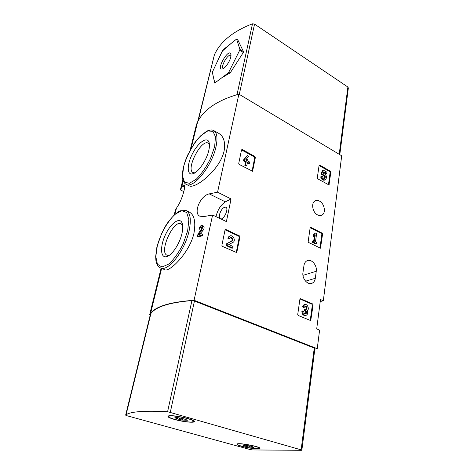 <?xml version="1.0" encoding="UTF-8"?>
<svg xmlns="http://www.w3.org/2000/svg" width="474" height="474" viewBox="0 0 474 474"><rect width="100%" height="100%" fill="white"/><g stroke="black" fill="none" stroke-linecap="round" stroke-linejoin="round"><path stroke-width="0.71" d="M225.043 229.955L225.867 229.529L239.447 235.898L239.957 236.941L236.739 252.583L222.413 246.373L221.885 245.307L225.043 229.955M299.918 299.183L300.617 298.703L312.627 303.935L313.113 304.918L310.737 320.596L298.217 315.488L297.725 314.481L299.918 299.183M238.89 94.125L341.701 155.792L323.315 300.777L320.489 299.527L316.697 328.926L319.594 330.123L317.242 348.704L194.067 300.279L212.607 215.018L204.176 216.517L199.939 216.221C193.037 213.644 199.981 195.655 209.23 193.884L217.566 192.195L238.89 94.125C217.489 100.298 203.725 109.583 197.599 121.972L196.461 124.526L190.198 149.991M217.566 192.195L231.069 198.938L225.363 201.859C220.89 204.75 217.756 209.668 215.954 216.618M212.607 215.018L226.4 221.595L231.069 198.938M317.592 214.923C312.668 212.613 310.855 203.275 314.866 201.047C316.253 200.206 317.805 200.224 319.517 201.112C324.441 203.506 326.189 212.856 322.077 215.012C320.738 215.783 319.245 215.753 317.592 214.923M303.976 265.493L302.957 272.574C301.855 278.617 307.845 285.514 312.141 283.215C313.883 282.35 314.937 280.709 315.311 278.291L316.259 271.264C317.307 265.191 311.175 258.306 306.891 260.83C305.309 261.695 304.338 263.248 303.976 265.493M319.097 165.379L319.707 165.076L330.402 171.25L330.84 172.151L328.992 184.949L317.74 178.846L317.296 177.928L319.097 165.379L319.707 165.076M310.156 227.751L310.808 227.372L322.113 233.143L322.569 234.085L320.489 248.186L308.645 242.51L308.177 241.55L310.156 227.751M241.533 149.849L242.291 149.535L254.888 156.467L255.368 157.451L252.583 171.244L239.234 164.437L238.742 163.429L241.533 149.849M199.033 229.38L199.59 229.114C200.069 227.627 200.674 226.886 201.409 226.892C201.871 227.366 201.746 228.243 201.029 229.523L197.942 234.233L197.356 236.822L202.374 235.892L202.706 234.387L201.183 233.694L198.298 235.051L201.409 230.305C202.748 227.905 202.979 226.264 202.114 225.381C201.29 225.18 200.401 225.914 199.436 227.597L199.033 229.38L199.59 229.114M198.908 234.76L202.641 230.874C204.389 228.658 204.555 226.987 203.145 225.855L202.114 225.381M193.973 233.19C195.916 221.862 194.316 214.781 189.167 211.955L186.169 210.545C190.424 212.974 191.389 219.782 189.067 230.968C184.836 250.823 167.986 272.153 160.526 267.94L164.857 269.718C169.04 272.568 189.641 252.974 193.973 233.19M183.876 191.614L180.375 189.914L182.863 179.794M180.375 189.914L182.549 185.885L184.007 184.848C186.649 185.352 180.772 202.564 177.537 206.332L175.392 210.154L174.26 214.758M194.067 300.279C170.302 301.979 155.81 306.334 150.59 313.344L149.648 314.789L161.119 268.183M224.095 151.034C225.553 142.23 223.769 136.334 218.745 133.354L213.762 130.599C217.056 132.673 217.809 138.029 216.014 146.673C212.068 166.018 193.22 189.215 186.163 184.333L189.102 185.778C194.577 189.564 219.93 170.207 224.095 151.034M149.648 314.789L150.525 315.109M314.831 349.113L317.242 348.704M323.315 300.777L320.223 301.559M181.933 233.635C179.652 243.885 171.795 255.563 166.593 256.641C160.49 258.336 159.904 246.889 165.088 235.513C170.125 224.078 179.018 216.902 181.85 222.478C183.041 224.907 183.071 228.628 181.933 233.635M169.313 255.29L167.061 255.231C158.677 252.346 173.389 219.498 181.115 223.764L182.668 225.369M208.821 150.323C206.652 160.479 197.605 173.3 192.331 173.917C186.732 175.048 186.987 164.223 192.485 153.653C197.854 143.018 206.522 136.488 208.838 141.785C209.668 143.705 209.662 146.555 208.821 150.323M194.903 172.832L193.072 172.619C185.53 169.526 201.302 138.758 208.21 143.154L209.437 144.546M220.872 218.958C224.344 219.189 228.966 208.264 225.873 207.156C223.207 207.085 221.056 209.615 219.426 214.746L219.74 218.419M197.356 236.822L200.852 235.199L202.374 235.892M200.852 235.199L201.183 233.694M319.079 165.485L329.679 171.594L330.111 172.495L328.452 184.872M323.025 174.716L322.302 175.06L321.076 173.911L322.492 170.397L323.215 170.048L321.799 173.567L323.025 174.716C325.123 175.03 325.756 176.233 324.915 178.319C323.772 178.686 322.948 178.034 322.439 176.358L320.661 176.926C321.662 179.628 323.078 180.653 324.927 179.99L325.158 179.883M321.076 173.911L321.799 173.567M322.012 174.894L322.735 174.551M322.379 175.024C324.269 175.279 324.939 176.435 324.382 178.485M323.618 172.346L326.047 173.739L326.776 173.395L323.866 171.73L323.292 173.158C326.426 174.716 327.214 176.885 325.65 179.652C323.807 180.316 322.385 179.291 321.39 176.589M326.776 173.395L326.941 172.186L323.215 170.048M299.977 298.964L311.851 304.13L312.336 305.114L310.227 320.513M304.415 307.229L303.644 307.425L302.465 306.921L303.236 306.725L304.415 307.229L305.179 306.097C306.02 305.896 306.642 306.352 307.039 307.466L306.423 309.267L305.321 309.072L305.114 310.559L305.511 310.725C306.482 311.412 306.719 312.301 306.228 313.391L305.742 313.77C304.515 313.865 303.881 313.101 303.828 311.471L302.643 310.968L301.867 311.157C301.962 314.203 303.159 315.643 305.446 315.471L305.736 315.4M304.942 306.234L306.263 307.656L305.902 309.303M305.203 313.824L305.452 313.575C305.943 312.485 305.706 311.596 304.741 310.914L304.338 310.748L304.545 309.267L305.321 309.072M304.338 310.748L305.114 310.559M303.236 306.725L304.658 304.604C307.247 303.348 309.723 308.983 307.348 310.725C308.076 312.899 307.703 314.416 306.222 315.287C303.935 315.459 302.738 314.019 302.643 310.968M302.465 306.921L303.881 304.8L304.385 304.675M310.162 227.71L321.366 233.421L321.822 234.363L319.974 248.109M313.966 236.277L313.219 236.55L313.486 234.648L315.524 232.983L314.232 234.369L313.966 236.277L315.263 234.885L314.386 241.201L313.355 240.679L313.166 242.03L316.342 243.612L316.525 242.267L315.5 241.752L316.632 233.546L315.524 232.983M313.486 234.648L314.232 234.369M313.723 240.863L314.428 235.779M316.342 243.612L315.589 243.879L312.413 242.303L312.603 240.952L313.355 240.679M312.413 242.303L313.166 242.03M225.091 229.819L238.736 236.206L239.246 237.243L236.236 252.624M229.878 238.523L229.173 238.831L227.84 238.215L228.545 237.907L229.878 238.523L230.441 237.61C232.663 237.587 233.297 238.671 232.349 240.857L227.455 243.304L227.034 245.378L232.77 247.985L233.066 246.492L228.746 244.519L233.161 242.285C236.248 240.383 232.479 233.96 229.594 236.2L228.545 237.907M230.323 237.705C232.207 238.345 232.645 239.494 231.638 241.153L232.207 240.94M232.77 247.985L232.059 248.275L226.329 245.674L226.75 243.6L231.496 241.242M226.75 243.6L227.455 243.304M226.329 245.674L227.034 245.378M227.84 238.215L228.889 236.508L229.647 236.165M241.527 149.903L254.194 156.858L254.674 157.842L252.061 171.298M246.776 165.704L246.089 166.096L244.851 165.426L245.532 162.031L243.494 160.929L243.76 159.608L247.422 155.626L244.448 159.211L244.181 160.532L246.219 161.634L245.538 165.041L246.776 165.704L247.458 162.304L249.478 163.4L249.739 162.084L247.718 160.988L247.997 159.578L246.764 158.909L246.486 160.319L245.686 159.886L248.654 156.302L247.422 155.626M243.76 159.608L244.448 159.211M243.494 160.929L244.181 160.532M245.532 162.031L246.219 161.634M244.851 165.426L245.538 165.041M249.478 163.4L248.791 163.791L247.315 162.991M246.255 159.199L246.764 158.909M245.935 160.016L246.047 159.448M222.353 50.813L212.322 72.244L214.728 83.051L228.486 72.783L239.714 50.208L239.909 49.361L236.579 39.075L222.916 49.971L219.794 56.507M236.579 39.075L237.829 39.935L243.488 51.66L243.304 52.507L230.352 72.688L222.673 77.298M339.793 154.648L348.349 87.998L347.886 87.044L254.544 24.109L252.5 23.813C233.161 31.201 220.463 41.534 214.396 54.824L197.688 121.788M230.465 43.981L222.519 50.919M214.135 80.041L214.841 83.057M230.797 56.987C229.777 61.881 224.599 68.997 222.057 69.062C215.99 69.708 228.515 48.058 230.862 53.894L230.797 56.987M223.556 68.428L223.254 68.309C220.268 66.875 228.124 53.313 230.779 55.357L231.022 55.577M301.351 450.3L252.672 449.939L250.011 449.512L126.783 415.692L125.64 415.153L126.054 414.821C130.403 411.592 144.256 410.549 167.6 411.705L301.138 449.85L301.849 450.229L301.351 450.3M125.64 415.153L150.436 314.179L150.922 313.492C155.928 306.755 169.591 302.453 191.923 300.581L194.447 301.014L314.256 348.052L314.89 348.633L301.855 450.17M174.343 419.425C168.809 417.79 166.86 416.616 168.489 415.911C172.311 414.466 195.27 419.437 194.429 421.51C194.731 423.11 182.585 421.824 174.343 419.425M241.616 446.312C237.675 445.187 236.224 444.387 237.267 443.907C239.921 442.698 260.528 446.715 259.989 448.333C260.422 449.636 248.702 448.321 241.616 446.312M256.991 448.682C250.983 448.765 235.975 445.287 237.747 444.209C238.89 442.586 261.393 446.97 259.124 448.368L256.991 448.682M252.067 446.549L253.868 447.367L249.271 447.083L244.732 446.099L242.978 445.252L245.585 445.252L252.085 446.443M191.632 421.99C185.281 422.512 166.285 417.813 168.898 416.32C170.794 414.252 196.55 419.828 193.374 421.605L191.632 421.99M184.996 419.022L186.507 419.857L186.436 420.219L187.426 420.248L186.507 419.857M182.94 418.53L182.614 420.088L186.436 420.219M182.614 420.088L177.294 418.898L174.841 417.748L177.436 417.576L184.973 419.129M187.657 230.838L183.183 243.861C178.799 252.524 173.999 259.266 168.774 264.089L162.007 267.01L157.421 264.237L155.804 256.576L157.321 245.68L161.593 233.605C165.592 225.648 170.042 219.219 174.947 214.325L181.661 210.681L186.667 212.471L188.865 219.604L187.657 230.838M214.651 146.585L210.492 158.648C206.273 167.008 201.545 173.857 196.301 179.196L189.375 183.32L184.493 182.099L182.508 176.032L183.663 166.457C186.809 155.253 193.457 143.308 200.828 135.671L207.671 130.984L212.939 131.298L215.486 136.802L214.651 146.585M184.57 186.874L182.549 185.885M225.363 201.859L209.23 193.884M302.957 275.358L316.259 271.264M305.558 281.177L315.311 278.291M201.409 230.305L202.641 230.874M329.679 171.594L330.402 171.25M330.111 172.495L330.84 172.151M328.523 184.913L329.175 184.617M300.042 298.857L300.617 298.703M311.851 304.13L312.627 303.935M312.336 305.114L313.113 304.918M310.304 320.252L311.086 320.08M306.263 307.656L307.039 307.466M304.741 310.914L305.511 310.725M305.452 313.575L306.228 313.391M310.192 227.615L310.808 227.372M321.366 233.421L322.113 233.143M321.822 234.363L322.569 234.085M319.986 248.032L320.744 247.772M225.168 229.849L225.867 229.529M238.736 236.206L239.447 235.898M239.246 237.243L239.957 236.941M236.295 252.441L237.006 252.156M241.61 149.944L242.291 149.535M254.194 156.858L254.888 156.467M254.674 157.842L255.368 157.451M252.079 171.304L252.755 170.936M237 94.646L252.5 23.813M339.224 154.305L347.886 87.044M239.299 94.367L254.544 24.109M230.352 72.688L229.12 71.935M229.57 73.452L228.486 72.783M243.488 51.66L239.909 49.361M243.304 52.507L239.714 50.208M237.829 39.935L236.644 39.164M314.256 348.052L301.138 449.85M194.447 301.014L170.32 412.196M191.923 300.581L167.6 411.705M249.454 445.969L249.271 447.083M246.717 445.323L246.521 446.544M179.747 417.938L179.427 419.472M175.854 417.784L175.777 418.151M150.59 313.344L161.628 268.397M174.959 214.13L176.452 208.05M181.453 187.704L183.165 180.724M191.111 148.368L197.599 121.972M160.526 267.94C157.854 266.524 156.313 263.994 155.905 260.339L155.668 256.564L156.853 247.292C158.778 240.01 161.865 232.568 166.119 224.978C170.687 218.271 175.297 213.561 179.948 210.835L186.169 210.545M182.632 225.304L181.85 222.478M169.242 255.308L166.593 256.641M186.163 184.333C184.7 183.752 183.545 182.016 182.697 179.125C181.767 172.803 183.42 164.78 187.657 155.057L195.116 142.194C197.374 138.852 201.302 135.137 206.895 131.049C211.611 129.461 212.156 129.965 213.762 130.599M209.431 144.463L208.838 141.785M194.832 172.874L192.331 173.917M320.934 215.474L322.077 215.012M310.914 283.571L312.141 283.215M303.881 304.8L304.658 304.604M231.638 241.153L232.349 240.857M228.889 236.508L229.594 236.2M198.203 120.811L214.396 54.824M231.039 54.937L230.862 53.894M223.023 68.742L222.057 69.062M150.922 313.492L126.054 414.821M259.77 448.013L259.989 448.333M194.079 420.971L194.429 421.51M259.171 448.09L259.237 447.669M237.747 444.209L237.818 443.794M251.374 446.23L251.208 447.243M245.052 445.43L244.957 445.981M193.469 421.143L193.564 420.675M168.898 416.32L169.011 415.805M184.89 419.277L184.706 420.171M177.685 417.535L177.43 418.761"/></g></svg>
